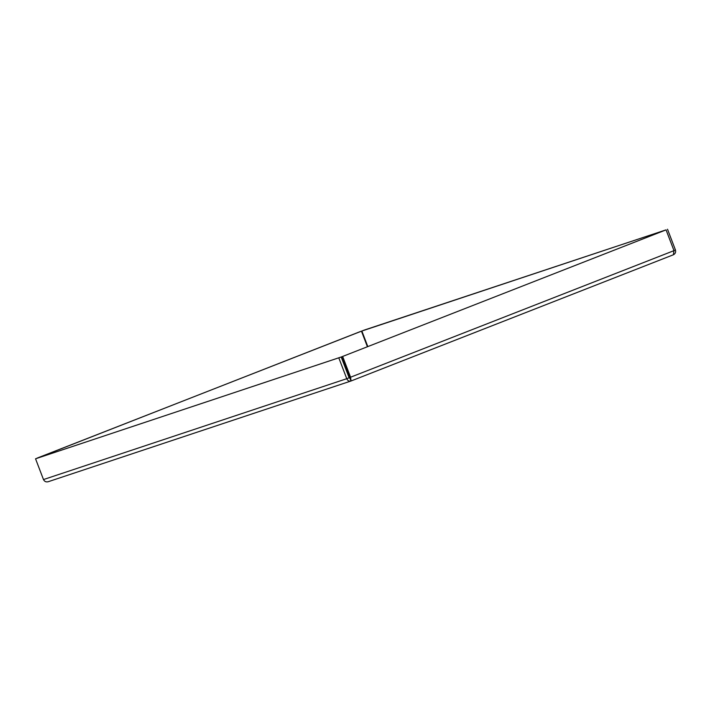 <?xml version="1.0" encoding="UTF-8"?>
<svg xmlns="http://www.w3.org/2000/svg" width="711" height="711" viewBox="0 0 711 711"><rect width="100%" height="100%" fill="white"/><g stroke="black" fill="none" stroke-linecap="round" stroke-linejoin="round"><path stroke-width="1.07" d="M367.809 346.586L361.863 331.024L364.236 330.091L665.149 230.177M350.736 381.096L48.037 481.774L351.021 380.998L673.379 254.778C675.299 253.791 675.983 252.201 675.45 250.005L667.513 229.226M675.45 250.005L673.966 250.583M361.863 331.024L665.149 230.16M37.034 458.213L360.397 331.53L361.464 331.175L367.409 346.746M37.016 458.151L361.464 331.175M48.197 481.711C46.117 482.28 44.553 481.56 43.487 479.561L346.764 378.696C347.679 380.749 349.092 381.514 351.021 380.998L349.999 378.412M351.056 380.98L673.379 254.778L673.984 250.645L666.056 229.875L341.609 356.851L350.025 378.403L349.137 377.772L341.2 357.002L35.55 458.791L341.2 357.002M349.137 377.772L346.764 378.696L338.827 357.926M43.487 479.561L35.55 458.791M351.021 380.998L350.603 377.265L342.666 356.495M673.984 250.645L349.536 377.621M666.056 229.875L341.609 356.851"/></g></svg>
